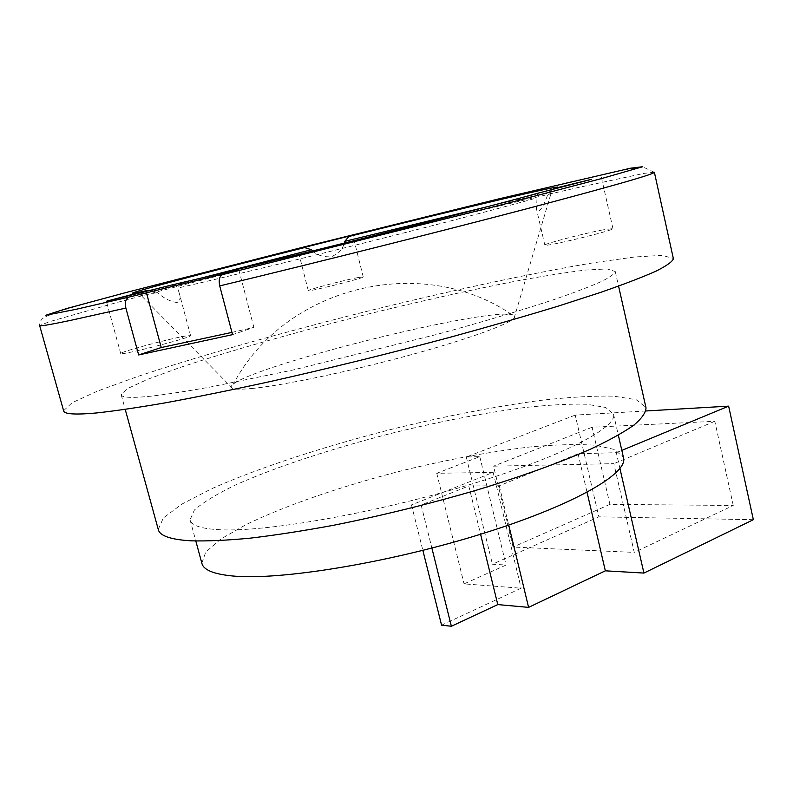 <?xml version="1.0" encoding="UTF-8"?>
<svg xmlns="http://www.w3.org/2000/svg" width="793" height="793" viewBox="0 0 793 793"><rect width="100%" height="100%" fill="white"/><g stroke="black" fill="none" stroke-linecap="round" stroke-linejoin="round"><path stroke-width="0.59" stroke-dasharray="3.96 2.97" d="M231.952 332.386L253.879 327.4L232.547 334.646M238.941 270.135L253.879 327.4M357.921 277.57C343.825 280.236 307.139 289.871 308.279 290.625C306.881 292.399 364.929 277.887 363.224 276.896L357.921 277.57M312.819 250.905C316.962 255.197 323.157 257.16 331.395 256.773C338.76 253.294 343.032 248.734 344.212 243.104M151.701 290.307L157.371 292.587L141.025 295.65C138.319 295.274 158.769 289.306 202.393 277.768M173.925 284.459L174.807 284.518L177.563 288.117L179.139 292.746C180.903 297.395 180.209 300.656 177.077 302.539C170.336 301.598 163.774 298.277 157.371 292.587M186.018 335.945C170.465 338.393 119.218 352.151 120.705 353.519C119.029 356.196 192.986 337.243 190.588 335.627L186.018 335.945M551.363 189.993L547.794 194.582C544.979 202.73 538.318 216.876 536.484 209.005L536.038 198.111C509.582 205.724 445.022 222.635 369.835 241.528C294.669 260.401 218.333 278.868 177.563 288.117M539.161 192.877L537.634 193.829L536.038 198.111M602.72 229.911C582.914 233.677 543.601 243.976 544.841 245.096C542.947 247.654 615.001 230.218 612.939 228.602L602.72 229.911M63.599 410.724L72.143 402.695L97.569 391.078L136.307 376.962C197.219 356.553 279.443 333.308 363.491 312.184C447.589 291.328 530.874 273.258 593.917 262.701L634.499 257.001L662.175 255.346L673.316 258.449M253.116 388.372C242.232 389.472 235.382 389.482 232.567 388.392C230.426 387.519 230.694 386.072 233.38 384.06C257.894 364.314 482.808 308.239 511.891 314.613C515.034 315.178 515.767 316.377 514.102 318.191C508.313 324.654 465.342 340.088 406.631 355.958C347.988 371.808 283.616 385.269 253.116 388.372M151.503 396.133C131.648 398.175 121.537 397.709 121.19 394.736L127.842 388.421L147.914 379.203L178.94 367.873C228.047 351.378 295.769 332.208 365.256 314.762C418.317 301.657 467.662 290.615 513.269 281.634C541.728 276.321 565.905 272.455 585.789 270.036L607.17 268.916L615.279 271.553C614.575 273.912 609.896 277.263 601.243 281.594C590.23 286.481 575.173 292.24 556.071 298.872C524.708 309.359 483.968 321.552 437.558 334.24L293.46 369.905L209.937 387.113C186.662 391.256 167.184 394.26 151.503 396.133M158.253 529.407L163.358 517.978L181.775 504.17L211.166 488.964C258.161 467.929 324.168 446.419 392.654 429.043C445.012 416.226 494.069 406.7 539.835 400.465C568.492 397.184 593.055 395.747 613.544 396.143L636.145 399.672L645.918 407.364M220.404 529.774C201.372 528.872 191.252 525.551 190.052 519.802L194.404 510.008C203.147 502.326 216.895 493.97 235.63 484.939C276.42 466.661 334.359 447.777 394.567 432.542C440.611 421.311 483.542 413.034 523.35 407.701C548.171 404.936 569.305 403.786 586.741 404.242L605.723 407.463L613.544 414.214C617.341 427.784 560.126 457.601 466.908 485.465C373.85 513.368 266.537 532.014 220.404 529.774M201.848 563.179L205.754 552.017L221.049 538.903L245.919 524.688C285.966 505.191 343.21 485.683 402.983 470.457C448.719 459.306 491.511 451.425 531.369 446.806C556.28 444.566 577.582 444.03 595.295 445.21L614.853 449.581L623.467 457.581M753.35 519.693L598.864 516.838L492.423 564.22L506.073 565.022L464.064 583.876L521.13 588.208L441.572 625.162M645.889 410.972L575.212 415.096L598.864 516.838M733.267 505.478L714.81 421.301L592.093 427.249L609.916 504.358L733.267 505.478L634.261 552.384L613.871 463.657L493.533 466.175L513.071 547.071L634.261 552.384M575.212 415.096L466.284 457.016L479.785 456.619L436.745 473.292L493.147 472.39L411.478 504.903L421.142 505.012L468.792 485.95L499.253 485.802L578.067 453.774L616.31 452.674L619.938 468.504M616.31 452.674L621.821 450.384M466.284 457.016L492.423 564.22M714.81 421.301L613.871 463.657M609.916 504.358L513.071 547.071M592.093 427.249L493.533 466.175M578.067 453.774L587.058 492.324M479.785 456.619L506.073 565.022M436.745 473.292L464.064 583.876M493.147 472.39L521.13 588.208M411.478 504.903L422.857 550.372M421.142 505.012L431.878 548.062M468.792 485.95L480.588 534.244M499.253 485.802L508.729 525.075M654.384 172.299L643.034 167.006L619.274 170.941L572.338 181.468L451.029 210.541L171.546 280.722L88.013 302.867L58.008 311.619L44.577 317.15C41.038 319.361 39.392 322.176 39.65 325.566L49.453 321.69L116.046 302.738C178.435 285.926 261.73 264.495 346.372 243.352C431.015 222.268 514.379 202.136 576.997 187.772L644.134 173.37L654.374 172.24M488.825 206.329C533.302 195.911 554.029 191.609 551.026 193.423L547.794 194.582M363.224 276.896L352.855 235.333M308.279 290.625L297.692 249.101M232.567 388.392L140.857 295.204C138.279 294.342 141.65 292.676 150.957 290.238M190.588 335.627L179.139 292.746M120.705 353.519L106.371 301.241M514.102 318.191L551.026 193.423L549.569 191.648M174.807 284.518L369.697 236.839L537.634 193.829M612.939 228.602L601.381 177.216M544.841 245.096L536.484 209.005M511.891 314.613C421.053 252.63 284.637 286.64 233.38 384.06M121.19 394.736L125.225 409.406M615.279 271.553L618.57 286.134M190.052 519.802L195.821 541.024M613.544 414.214L618.342 435.188"/><path stroke-width="1.19" d="M125.859 308.051C124.67 302.242 125.77 298.574 129.15 297.058L238.941 270.135L222.674 274.586C219.483 276.083 218.501 279.86 219.72 285.906L232.547 334.646L138.646 354.947L161.247 347.532L231.952 332.386M344.212 243.104L344.826 241.33L348.87 236.483L352.855 235.333L347.641 236.463L297.692 249.101L304.552 247.585L311.381 249.716L312.819 250.905M151.701 290.307L147.022 290.555L106.371 301.241L173.925 284.459M539.161 192.877L591.31 179.387L555.011 188.258L551.363 189.993M39.65 325.566C39.303 326.498 49.582 324.773 70.508 320.392L125.869 308.071L138.646 354.947M146.348 292.409L161.247 347.532M673.316 258.449L673.376 258.687C672.523 261.601 666.784 265.734 656.158 271.087C642.548 277.154 623.804 284.34 599.924 292.637L557.568 306.326C525.095 316.229 489.39 326.508 450.444 337.184C389.353 353.509 328.867 368.388 269.005 381.82C231.09 390.067 196.743 397.035 165.955 402.725C137.784 407.592 114.549 411.012 96.26 412.984C74.839 414.898 63.955 414.144 63.599 410.724L39.67 325.645M645.918 407.364L646.008 407.8C645.869 412.618 641.815 418.407 633.845 425.147C623.526 432.393 609.202 440.343 590.854 449.007C560.651 462.349 521.041 476.652 475.622 490.421C428.369 504.189 381.027 515.807 333.585 525.263C303.313 530.854 275.518 535.156 250.201 538.16C226.768 540.38 207.003 541.262 190.925 540.826C170.445 539.577 159.552 535.771 158.253 529.407L125.225 409.406M623.467 457.581L623.566 458.027C627.897 473.966 571.545 506.251 478.952 534.75C386.538 563.298 279.404 580.516 232.855 576.005C213.654 574.172 203.315 569.899 201.848 563.179L195.821 541.024M621.821 450.384L728.638 406.145L753.35 519.693L643.926 573.071L619.938 468.504M728.638 406.145L645.889 410.972M422.857 550.372L441.572 625.162L451.376 626.262L497.776 604.583L528.594 607.379L605.346 570.821L643.926 573.071M587.058 492.324L605.346 570.821M431.878 548.062L451.376 626.262M480.588 534.244L497.776 604.583M508.729 525.075L528.594 607.379M129.15 297.058L76.237 309.27L45.825 315.247L66.8 308.497L125.74 292.597L304.79 246.742L498.331 198.993L630.455 168.215L642.588 166.738L601.481 178.584L504.1 204.158L222.674 274.586M147.022 290.555C94.238 301.964 191.688 275.954 304.552 247.585M539.518 192.778C511.128 200.688 445.527 217.708 369.607 236.76C293.707 255.792 216.469 274.596 173.746 284.509M348.87 236.483C462.844 208.044 577.463 180.873 555.011 188.258M654.374 172.24L654.384 172.299C654.156 174.173 610.957 186.504 524.778 209.293C439.173 231.784 317.141 262.443 219.72 285.906M202.393 277.768L311.381 249.716M344.826 241.33L488.825 206.329M654.384 172.299L673.376 258.687M618.57 286.134L646.008 407.8M618.342 435.188L623.566 458.027"/></g></svg>
